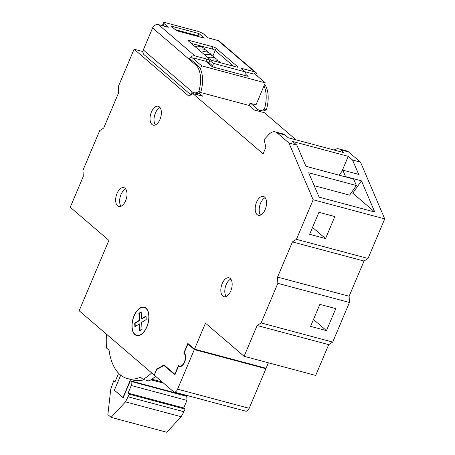 <?xml version="1.0" encoding="UTF-8"?>
<svg xmlns="http://www.w3.org/2000/svg" width="455" height="455" viewBox="0 0 455 455"><rect width="100%" height="100%" fill="white"/><g stroke="black" fill="none" stroke-linecap="round" stroke-linejoin="round"><path stroke-width="0.68" d="M159.426 106.897A9.771 5.267 105 0 1 160.439 118.237A9.771 5.267 105 0 1 153.187 125.136A9.771 5.267 105 0 1 151.993 124.494A9.771 5.267 105 0 1 150.98 113.153A9.771 5.267 105 0 1 158.232 106.254A9.771 5.267 105 0 1 159.426 106.897M230.207 278.46A9.771 5.267 105 0 1 231.22 289.801A9.771 5.267 105 0 1 223.968 296.7A9.771 5.267 105 0 1 222.774 296.057A9.771 5.267 105 0 1 221.767 284.716A9.771 5.267 105 0 1 229.019 277.817A9.771 5.267 105 0 1 230.207 278.46M264.594 197.06A9.771 5.267 105 0 1 265.601 208.401A9.771 5.267 105 0 1 258.349 215.306A9.771 5.267 105 0 1 257.16 214.663A9.771 5.267 105 0 1 256.148 203.322A9.771 5.267 105 0 1 263.399 196.423A9.771 5.267 105 0 1 264.594 197.06M125.045 188.29A9.771 5.267 105 0 1 126.052 199.631A9.771 5.267 105 0 1 118.8 206.53A9.771 5.267 105 0 1 117.612 205.893A9.771 5.267 105 0 1 116.599 194.552A9.771 5.267 105 0 1 123.851 187.653A9.771 5.267 105 0 1 125.045 188.29M268.404 362.794L266.09 368.271L194.507 349.133L187.852 343.428L183.757 353.125A6.842 3.686 105 0 1 183.979 353.296A6.842 3.686 105 0 1 184.685 361.23A6.842 3.686 105 0 1 179.611 366.065A6.842 3.686 105 0 1 178.775 365.615A6.842 3.686 105 0 1 178.57 365.416L174.845 374.232L163.931 364.87A97.234 52.388 105 0 1 156.588 369.005L154.325 375.057M146.032 308.171A14.657 7.9 105 0 1 147.545 325.183A14.657 7.9 105 0 1 136.671 335.534A14.657 7.9 105 0 1 134.879 334.573A14.657 7.9 105 0 1 133.366 317.562A14.657 7.9 105 0 1 144.241 307.21A14.657 7.9 105 0 1 146.032 308.171M136.87 335.58A14.657 7.9 105 0 1 135.277 334.675A14.657 7.9 105 0 1 134.68 334.078M144.178 307.449A14.412 7.763 105 0 1 145.941 308.393A14.412 7.763 105 0 1 147.426 325.12A14.412 7.763 105 0 1 136.733 335.295A14.412 7.763 105 0 1 134.976 334.351A14.412 7.763 105 0 1 133.486 317.624A14.412 7.763 105 0 1 144.178 307.449L144.576 307.552A14.412 7.763 105 0 1 146.334 308.496A14.412 7.763 105 0 1 146.629 308.769M349.429 302.478L277.846 283.346L261.119 322.942L332.702 342.08L349.429 302.478L349.139 296.239L364.006 261.039L368.015 258.48L296.433 239.347L313.159 199.745L384.742 218.883L368.015 258.48M310.572 326.366L319.859 304.367L335.767 308.621L326.474 330.62L310.572 326.366M309.627 234.302L318.921 212.303L334.823 216.557L325.535 238.556L309.627 234.302M200.302 92.41L249.101 105.458L254.464 110.059L264.406 112.715L296.063 139.856M285.006 134.959L277.055 132.832A14.657 7.9 -75 0 0 275.264 131.87L283.22 133.998A14.657 7.9 105 0 1 285.006 134.959L288.299 137.78L343.974 152.664L340.681 149.843A14.657 7.9 -75 0 0 338.89 148.882L346.846 151.009A14.657 7.9 105 0 1 348.638 151.97L360.508 162.151L384.742 218.883M194.507 349.133L205.472 323.175L244.107 356.299L315.685 375.438L328.698 344.64L332.702 342.08M275.264 131.87A14.657 7.9 -75 0 0 268.689 134.652L264.042 139.657L265.902 147.244L263.115 153.841L192.829 93.576L202.771 96.238L199.028 93.03M249.101 105.458L250.028 103.257L255.994 104.849L265.288 82.856L201.662 65.844L200.342 68.967M245.922 74.461L248.151 76.372L212.36 66.805L205.922 61.283L193.989 58.092M212.934 55.925L215.226 50.494M192.829 93.576L188.819 96.136L134.094 49.214L118.294 86.615L118.584 92.854L103.712 128.048L99.708 130.608L82.981 170.21L83.271 176.449L70.258 207.247L108.893 240.371L79.153 310.765L154.057 374.988M328.698 344.64L257.115 325.501L244.107 356.299M257.115 325.501L261.119 322.942M349.139 296.239L277.561 277.101L277.846 283.346M277.561 277.101L292.428 241.906L296.433 239.347M277.055 132.832L288.931 143.012L313.159 199.745M142.904 51.569L134.094 49.214M191.06 56.756L201.662 65.844M254.004 73.181L265.288 82.856M151.663 372.929A62.301 33.562 105 0 1 143.041 379.351L140.521 377.195A58.632 31.588 105 0 1 127.298 378.549A58.632 31.588 105 0 1 109.052 350.208L106.538 348.052A62.301 33.562 105 0 1 106.481 334.197M155.616 376.325A62.301 33.562 -75 0 1 149.001 380.943L143.041 379.351M127.298 378.549L133.264 380.141A58.632 31.588 -75 0 0 144.195 379.658M360.508 162.151L352.557 160.024L348.263 156.344L292.593 141.459L296.882 145.139L288.931 143.012M296.882 145.139L305.919 166.297L353.643 179.06L356.401 185.526L308.683 172.769L319.091 197.146L374.766 212.03L361.458 180.862L345.55 176.608L342.786 170.142L358.694 174.39L352.557 160.024M364.006 261.039L292.428 241.906M151.862 379.191L162.179 381.95M183.74 407.987L185.031 409.09L129.356 394.206L128.071 393.103L183.74 407.987L186.954 400.394L186.766 396.35L186.01 395.702L130.335 380.818L123.18 397.761L114.381 390.214L120.729 375.187L114.381 390.214L123.225 397.647M185.748 395.634L185.93 395.196M122.964 397.573L130.625 379.436M139.52 335.375A14.412 7.763 105 0 1 137.131 335.403L136.733 335.295M141.789 307.478A14.657 7.9 105 0 1 144.44 307.267M139.406 323.858L139.731 330.921L141.994 329.471L141.67 322.413L146.203 319.518L146.038 315.986L141.505 318.881L141.181 311.823L138.917 313.273L139.241 320.331L134.708 323.226L134.873 326.758L139.406 323.858L139.804 323.966L140.112 330.677M146.055 316.339L141.903 318.989L141.505 318.881M141.198 312.175L139.315 313.376L139.639 320.439L135.107 323.334L134.708 323.226M135.254 326.514L135.107 323.334M139.315 313.376L138.917 313.273M139.639 320.439L139.241 320.331M157.225 369.176L156.588 369.005M184.628 353.359L183.757 353.125M338.89 148.882A14.657 7.9 -75 0 0 334.152 150.036M356.401 185.526L349.599 195.144L314.195 185.68M374.766 212.03L352.756 193.153L351.283 192.761M352.756 193.153L361.458 180.862M341.921 171.364L348.263 156.344M339.208 175.198L342.786 170.142M120.99 206.314A9.771 5.267 105 0 1 120.217 196.793A9.771 5.267 105 0 1 125.637 188.933M260.539 215.084A9.771 5.267 105 0 1 259.765 205.563A9.771 5.267 105 0 1 265.185 197.703M226.158 296.478A9.771 5.267 105 0 1 225.384 286.963A9.771 5.267 105 0 1 230.804 279.103M155.377 124.915A9.771 5.267 105 0 1 154.598 115.399A9.771 5.267 105 0 1 160.024 107.539M312.539 227.415L325.535 238.556M313.478 319.478L326.474 330.62M129.356 394.206L125.495 401.856L111.094 417.366L166.769 432.25L181.17 416.74L125.495 401.856M185.031 409.09L183.917 411.735L128.242 396.851M183.917 411.735L181.17 416.74M115.263 381.199L113.687 380.778L110.758 389.218L107.875 414.607L111.094 417.366M119.068 373.714L118.186 374.277L114.978 381.882L113.687 380.778M186.766 396.35L131.091 381.466L130.335 380.818M186.954 400.394L131.279 385.51L131.091 381.466M128.071 393.103L131.279 385.51M194.319 349.576L187.881 344.054L184.167 352.852A7.331 3.947 105 0 1 184.923 361.361A7.331 3.947 105 0 1 179.486 366.537A7.331 3.947 105 0 1 178.588 366.053L174.874 374.852L163.845 365.399A97.723 52.649 105 0 1 156.702 369.42L154.273 375.17L173.588 391.732A4.886 2.633 -75 0 0 174.185 392.056A4.886 2.633 -75 0 0 177.592 389.173L194.319 349.576L265.902 368.715L265.072 367.998M177.592 389.173L249.175 408.311L265.902 368.715M187.881 344.054L188.899 344.327M178.588 366.053L180.499 366.565M163.845 365.399L164.858 365.666M249.175 408.311A4.886 2.633 105 0 1 245.768 411.189L174.185 392.056M191.748 94.27A4.886 3.987 130.6 0 1 192.129 91.808A15.39 8.292 -75 0 0 193.898 92.723A15.39 8.292 -75 0 0 198.818 91.552A24.917 13.428 -75 0 0 196.242 65.366L152.596 27.948A4.886 3.987 -49.4 0 1 158.431 24.61L194.916 55.891A4.886 3.987 130.6 0 0 189.081 59.23L191.072 59.759L198.232 65.901A24.917 13.428 -75 0 1 200.809 92.081A15.39 8.292 -75 0 1 195.883 93.258L193.898 92.723M190.878 94.822L144.104 54.719A4.886 3.987 -49.4 0 1 143.302 49.948L152.596 27.948M196.242 65.366L198.232 65.901M256.677 110.65A2.446 1.991 130.6 0 0 257.746 109.354A15.39 8.292 -75 0 0 259.515 110.269L261.5 110.798A15.39 8.292 -75 0 0 266.425 109.627A24.917 13.428 -75 0 0 264.645 84.374M259.515 110.269A15.39 8.292 -75 0 0 264.435 109.092A24.917 13.428 -75 0 0 263.968 85.978M233.586 66.231L215.198 50.465A2.446 0.518 22.9 0 0 212.138 49.015L191.367 43.464M175.272 29.66L198.027 35.746L199.244 36.787M212.69 66.891A2.446 1.314 -75 0 0 212.201 65.497L208.981 62.733A2.446 0.518 22.9 0 0 205.922 61.283L206.849 59.082L194.916 55.891M214.038 67.255A4.886 2.633 -75 0 0 213.128 63.296L244.944 71.799L241.724 69.041A2.446 0.518 -157.1 0 1 241.463 68.62A2.446 0.518 -157.1 0 1 242.64 68.654L254.567 71.839L218.081 40.558L208.14 37.901L203.851 34.222A4.886 1.029 22.9 0 0 197.726 31.315L165.91 22.813A4.886 1.029 22.9 0 0 163.555 22.75A4.886 1.029 22.9 0 0 164.084 23.586L163.294 25.912M163.152 25.787A4.886 1.029 -157.1 0 1 162.628 24.951L163.555 22.75M244.801 71.68L253.64 74.04M237.368 67.192L237.59 66.669L216.125 48.264L215.198 50.465M237.59 66.669A2.446 0.518 -157.1 0 1 237.851 67.084A2.446 0.518 -157.1 0 1 236.674 67.056L212.815 60.68A2.446 0.518 -157.1 0 1 209.755 59.224L188.29 40.825A2.446 0.518 -157.1 0 1 188.029 40.404A2.446 0.518 -157.1 0 1 189.206 40.438L188.842 41.297M212.138 49.015L213.065 46.814L189.206 40.438M213.065 46.814A2.446 0.518 -157.1 0 1 216.125 48.264M204.323 38.146L176.489 30.701L171.12 26.106L198.96 33.545L204.323 38.146M213.128 63.296L209.909 60.532L208.981 62.733M158.431 24.61L168.373 27.266L164.084 23.586M206.849 59.082A2.446 0.518 -157.1 0 1 209.909 60.532M254.567 71.839A4.886 3.987 -49.4 0 1 255.892 72.533A4.886 3.987 -49.4 0 1 257.075 75.814M218.081 40.558A4.886 3.987 -49.4 0 1 219.407 41.246L255.892 72.533M198.027 35.746L198.96 33.545M244.944 71.799A4.886 2.633 105 0 1 245.854 75.757M266.425 109.627L264.435 109.092M198.818 91.552L200.809 92.081M193.984 92.746A2.446 1.991 130.6 0 0 193.989 93.889M197.692 94.879L195.758 93.224M258.923 111.247A4.886 3.987 130.6 0 0 259.549 110.275M348.638 151.97L340.681 149.843M192.129 91.808L143.302 49.948M250.915 103.495L257.746 109.354M242.64 68.654L242.276 69.513M180.982 366.429L179.611 366.065M150.923 379.806L163.646 383.207M211.615 60.265L213.423 59.918L216.796 60.208L219.873 61.84L220.834 62.824M207.918 57.648L210.204 57.159L213.577 57.444L216.654 59.082L218.076 60.68M204.693 54.89L206.985 54.401L210.358 54.685L213.435 56.323L214.857 57.922M201.474 52.132L203.766 51.637L207.139 51.927L210.216 53.559L211.638 55.163M198.255 49.367L200.547 48.878L203.92 49.163L206.997 50.801L208.418 52.399M195.036 46.609L197.328 46.12L200.7 46.404L203.777 48.042L205.199 49.64M210.546 65.247L211.279 64.707M207.321 62.489L207.901 62.056"/></g></svg>
